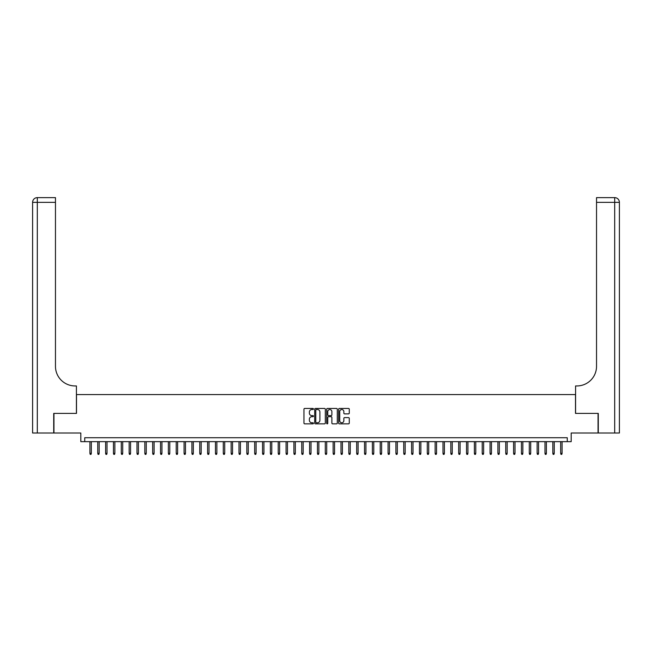 <?xml version="1.0" encoding="UTF-8"?>
<svg xmlns="http://www.w3.org/2000/svg" width="652" height="652" viewBox="0 0 652 652"><rect width="100%" height="100%" fill="white"/><g stroke="black" fill="none" stroke-linecap="round" stroke-linejoin="round"><path stroke-width="0.98" d="M313.449 408.991A0.538 0.538 0 0 0 312.911 408.445L304.728 408.445A0.766 0.766 0 0 0 303.954 409.22L303.954 423.083A0.766 0.766 0 0 0 304.728 423.849L312.911 423.849A0.538 0.538 0 0 0 313.449 423.311A0.538 0.538 0 0 0 312.911 422.773L311.852 422.773A2.461 2.461 0 0 1 309.382 420.312L309.382 419.154A2.461 2.461 0 0 1 311.852 416.693L312.911 416.693A0.538 0.538 0 0 0 313.449 416.147A0.538 0.538 0 0 0 312.911 415.609L311.852 415.609A2.461 2.461 0 0 1 309.382 413.148L309.382 411.991A2.461 2.461 0 0 1 311.852 409.529L312.911 409.529A0.538 0.538 0 0 0 313.449 408.991M348.51 413.881A0.766 0.766 0 0 0 349.276 413.107L349.276 409.22A0.766 0.766 0 0 0 348.51 408.445L339.423 408.445A0.766 0.766 0 0 0 338.649 409.22L338.649 423.083A0.766 0.766 0 0 0 339.423 423.849L348.51 423.849A0.766 0.766 0 0 0 349.276 423.083L349.276 418.38A0.766 0.766 0 0 0 348.51 417.614L344.615 417.614A0.766 0.766 0 0 0 343.848 418.38L343.848 420.711A2.062 2.062 0 0 1 341.787 422.773A2.062 2.062 0 0 1 339.725 420.711L339.725 411.583A2.062 2.062 0 0 1 341.787 409.529A2.062 2.062 0 0 1 343.848 411.583L343.848 413.107A0.766 0.766 0 0 0 344.615 413.881L348.51 413.881M567.264 441.648L571.185 441.648L571.185 433.018L598.055 433.018L598.055 413.401L575.504 413.401L575.504 394.574L76.496 394.574L76.496 413.401L53.945 413.401L53.945 433.018L80.815 433.018L80.815 441.648L567.264 441.648L567.264 437.728L84.736 437.728L84.736 441.648M325.324 409.22A0.766 0.766 0 0 0 324.557 408.445L315.47 408.445A0.766 0.766 0 0 0 314.696 409.22L314.696 423.083A0.766 0.766 0 0 0 315.47 423.849L324.557 423.849A0.766 0.766 0 0 0 325.324 423.083L325.324 409.22M327.443 408.445L336.53 408.445A0.766 0.766 0 0 1 337.304 409.22L337.304 423.083A0.766 0.766 0 0 1 336.53 423.849L332.642 423.849A0.766 0.766 0 0 1 331.876 423.083L331.876 417.459A0.766 0.766 0 0 0 331.102 416.693L328.518 416.693A0.766 0.766 0 0 0 327.752 417.459L327.752 423.311A0.538 0.538 0 0 1 327.214 423.849A0.538 0.538 0 0 1 326.676 423.311L326.676 409.22A0.766 0.766 0 0 1 327.443 408.445M316.318 409.529A0.538 0.538 0 0 0 315.78 410.067L315.78 422.235A0.538 0.538 0 0 0 316.318 422.773L317.434 422.773A2.461 2.461 0 0 0 319.896 420.312L319.896 411.991A2.461 2.461 0 0 0 317.434 409.529L316.318 409.529M331.876 411.624A2.062 2.062 0 0 0 329.814 409.562A2.062 2.062 0 0 0 327.752 411.624L327.752 414.843A0.766 0.766 0 0 0 328.518 415.609L331.102 415.609A0.766 0.766 0 0 0 331.876 414.843L331.876 411.624M91.329 453.344L91.011 454.362L90.229 454.362L89.911 453.344L91.329 453.344L91.329 441.648M89.911 453.344L89.911 441.648M53.709 413.401L76.423 413.401L76.423 385.943L75.086 385.943A19.617 19.617 0 0 1 55.469 366.326L55.469 202.348L37.311 202.348L37.311 433.018L53.709 433.018L53.709 413.401M37.311 433.018L32.6 433.018L32.6 202.348A4.711 4.711 0 0 1 37.311 197.637L55.469 197.637L55.469 202.348M75.086 385.943A19.617 19.617 0 0 1 55.469 366.326M37.311 197.637A4.711 4.711 0 0 0 32.6 202.348L37.311 202.348L37.311 197.637M598.291 413.401L575.577 413.401L575.577 385.943L576.914 385.943A19.617 19.617 0 0 0 596.531 366.326L596.531 197.637L614.689 197.637A4.711 4.711 0 0 1 619.4 202.348L619.4 433.018L598.291 433.018L598.291 413.401M576.914 385.943A19.617 19.617 0 0 0 596.531 366.326M99.169 453.344L98.859 454.362L98.077 454.362L97.759 453.344L99.169 453.344L99.169 441.648M97.759 453.344L97.759 441.648M107.018 453.344L106.708 454.362L105.917 454.362L105.608 453.344L107.018 453.344L107.018 441.648M105.608 453.344L105.608 441.648M114.866 453.344L114.548 454.362L113.766 454.362L113.456 453.344L114.866 453.344L114.866 441.648M113.456 453.344L113.456 441.648M122.715 453.344L122.397 454.362L121.614 454.362L121.296 453.344L122.715 453.344L122.715 441.648M121.296 453.344L121.296 441.648M130.555 453.344L130.245 454.362L129.455 454.362L129.145 453.344L130.555 453.344L130.555 441.648M129.145 453.344L129.145 441.648M138.403 453.344L138.085 454.362L137.303 454.362L136.993 453.344L138.403 453.344L138.403 441.648M136.993 453.344L136.993 441.648M146.252 453.344L145.934 454.362L145.151 454.362L144.834 453.344L146.252 453.344L146.252 441.648M144.834 453.344L144.834 441.648M154.092 453.344L153.782 454.362L153 454.362L152.682 453.344L154.092 453.344L154.092 441.648M152.682 453.344L152.682 441.648M161.94 453.344L161.631 454.362L160.84 454.362L160.531 453.344L161.94 453.344L161.94 441.648M160.531 453.344L160.531 441.648M169.789 453.344L169.471 454.362L168.689 454.362L168.371 453.344L169.789 453.344L169.789 441.648M168.371 453.344L168.371 441.648M177.629 453.344L177.32 454.362L176.537 454.362L176.219 453.344L177.629 453.344L177.629 441.648M176.219 453.344L176.219 441.648M185.478 453.344L185.168 454.362L184.377 454.362L184.068 453.344L185.478 453.344L185.478 441.648M184.068 453.344L184.068 441.648M193.326 453.344L193.008 454.362L192.226 454.362L191.916 453.344L193.326 453.344L193.326 441.648M191.916 453.344L191.916 441.648M201.175 453.344L200.857 454.362L200.074 454.362L199.756 453.344L201.175 453.344L201.175 441.648M199.756 453.344L199.756 441.648M209.015 453.344L208.705 454.362L207.915 454.362L207.605 453.344L209.015 453.344L209.015 441.648M207.605 453.344L207.605 441.648M216.863 453.344L216.545 454.362L215.763 454.362L215.453 453.344L216.863 453.344L216.863 441.648M215.453 453.344L215.453 441.648M224.712 453.344L224.394 454.362L223.612 454.362L223.294 453.344L224.712 453.344L224.712 441.648M223.294 453.344L223.294 441.648M232.552 453.344L232.242 454.362L231.46 454.362L231.142 453.344L232.552 453.344L232.552 441.648M231.142 453.344L231.142 441.648M240.401 453.344L240.083 454.362L239.3 454.362L238.991 453.344L240.401 453.344L240.401 441.648M238.991 453.344L238.991 441.648M248.249 453.344L247.931 454.362L247.149 454.362L246.831 453.344L248.249 453.344L248.249 441.648M246.831 453.344L246.831 441.648M256.089 453.344L255.78 454.362L254.997 454.362L254.679 453.344L256.089 453.344L256.089 441.648M254.679 453.344L254.679 441.648M263.938 453.344L263.628 454.362L262.837 454.362L262.528 453.344L263.938 453.344L263.938 441.648M262.528 453.344L262.528 441.648M271.786 453.344L271.468 454.362L270.686 454.362L270.368 453.344L271.786 453.344L271.786 441.648M270.368 453.344L270.368 441.648M279.627 453.344L279.317 454.362L278.534 454.362L278.217 453.344L279.627 453.344L279.627 441.648M278.217 453.344L278.217 441.648M287.475 453.344L287.165 454.362L286.375 454.362L286.065 453.344L287.475 453.344L287.475 441.648M286.065 453.344L286.065 441.648M295.323 453.344L295.006 454.362L294.223 454.362L293.913 453.344L295.323 453.344L295.323 441.648M293.913 453.344L293.913 441.648M303.172 453.344L302.854 454.362L302.072 454.362L301.754 453.344L303.172 453.344L303.172 441.648M301.754 453.344L301.754 441.648M311.012 453.344L310.702 454.362L309.912 454.362L309.602 453.344L311.012 453.344L311.012 441.648M309.602 453.344L309.602 441.648M318.861 453.344L318.543 454.362L317.76 454.362L317.451 453.344L318.861 453.344L318.861 441.648M317.451 453.344L317.451 441.648M326.709 453.344L326.391 454.362L325.609 454.362L325.291 453.344L326.709 453.344L326.709 441.648M325.291 453.344L325.291 441.648M334.549 453.344L334.24 454.362L333.457 454.362L333.139 453.344L334.549 453.344L334.549 441.648M333.139 453.344L333.139 441.648M342.398 453.344L342.088 454.362L341.298 454.362L340.988 453.344L342.398 453.344L342.398 441.648M340.988 453.344L340.988 441.648M350.246 453.344L349.928 454.362L349.146 454.362L348.828 453.344L350.246 453.344L350.246 441.648M348.828 453.344L348.828 441.648M358.087 453.344L357.777 454.362L356.994 454.362L356.677 453.344L358.087 453.344L358.087 441.648M356.677 453.344L356.677 441.648M365.935 453.344L365.625 454.362L364.835 454.362L364.525 453.344L365.935 453.344L365.935 441.648M364.525 453.344L364.525 441.648M373.783 453.344L373.466 454.362L372.683 454.362L372.373 453.344L373.783 453.344L373.783 441.648M372.373 453.344L372.373 441.648M381.632 453.344L381.314 454.362L380.532 454.362L380.214 453.344L381.632 453.344L381.632 441.648M380.214 453.344L380.214 441.648M389.472 453.344L389.162 454.362L388.372 454.362L388.062 453.344L389.472 453.344L389.472 441.648M388.062 453.344L388.062 441.648M397.321 453.344L397.003 454.362L396.22 454.362L395.911 453.344L397.321 453.344L397.321 441.648M395.911 453.344L395.911 441.648M405.169 453.344L404.851 454.362L404.069 454.362L403.751 453.344L405.169 453.344L405.169 441.648M403.751 453.344L403.751 441.648M413.009 453.344L412.7 454.362L411.917 454.362L411.599 453.344L413.009 453.344L413.009 441.648M411.599 453.344L411.599 441.648M420.858 453.344L420.54 454.362L419.758 454.362L419.448 453.344L420.858 453.344L420.858 441.648M419.448 453.344L419.448 441.648M428.706 453.344L428.388 454.362L427.606 454.362L427.288 453.344L428.706 453.344L428.706 441.648M427.288 453.344L427.288 441.648M436.547 453.344L436.237 454.362L435.454 454.362L435.137 453.344L436.547 453.344L436.547 441.648M435.137 453.344L435.137 441.648M444.395 453.344L444.085 454.362L443.295 454.362L442.985 453.344L444.395 453.344L444.395 441.648M442.985 453.344L442.985 441.648M452.243 453.344L451.926 454.362L451.143 454.362L450.825 453.344L452.243 453.344L452.243 441.648M450.825 453.344L450.825 441.648M460.084 453.344L459.774 454.362L458.992 454.362L458.674 453.344L460.084 453.344L460.084 441.648M458.674 453.344L458.674 441.648M467.932 453.344L467.623 454.362L466.832 454.362L466.522 453.344L467.932 453.344L467.932 441.648M466.522 453.344L466.522 441.648M475.781 453.344L475.463 454.362L474.68 454.362L474.371 453.344L475.781 453.344L475.781 441.648M474.371 453.344L474.371 441.648M483.629 453.344L483.311 454.362L482.529 454.362L482.211 453.344L483.629 453.344L483.629 441.648M482.211 453.344L482.211 441.648M491.469 453.344L491.16 454.362L490.369 454.362L490.059 453.344L491.469 453.344L491.469 441.648M490.059 453.344L490.059 441.648M499.318 453.344L499 454.362L498.218 454.362L497.908 453.344L499.318 453.344L499.318 441.648M497.908 453.344L497.908 441.648M507.166 453.344L506.848 454.362L506.066 454.362L505.748 453.344L507.166 453.344L507.166 441.648M505.748 453.344L505.748 441.648M515.007 453.344L514.697 454.362L513.915 454.362L513.597 453.344L515.007 453.344L515.007 441.648M513.597 453.344L513.597 441.648M522.855 453.344L522.545 454.362L521.755 454.362L521.445 453.344L522.855 453.344L522.855 441.648M521.445 453.344L521.445 441.648M530.704 453.344L530.386 454.362L529.603 454.362L529.285 453.344L530.704 453.344L530.704 441.648M529.285 453.344L529.285 441.648M538.544 453.344L538.234 454.362L537.452 454.362L537.134 453.344L538.544 453.344L538.544 441.648M537.134 453.344L537.134 441.648M546.392 453.344L546.083 454.362L545.292 454.362L544.982 453.344L546.392 453.344L546.392 441.648M544.982 453.344L544.982 441.648M554.241 453.344L553.923 454.362L553.14 454.362L552.831 453.344L554.241 453.344L554.241 441.648M552.831 453.344L552.831 441.648M562.089 453.344L561.771 454.362L560.989 454.362L560.671 453.344L562.089 453.344L562.089 441.648M560.671 453.344L560.671 441.648M614.689 433.018L614.689 202.348L596.531 202.348M614.689 197.637L614.689 202.348L619.4 202.348"/></g></svg>

